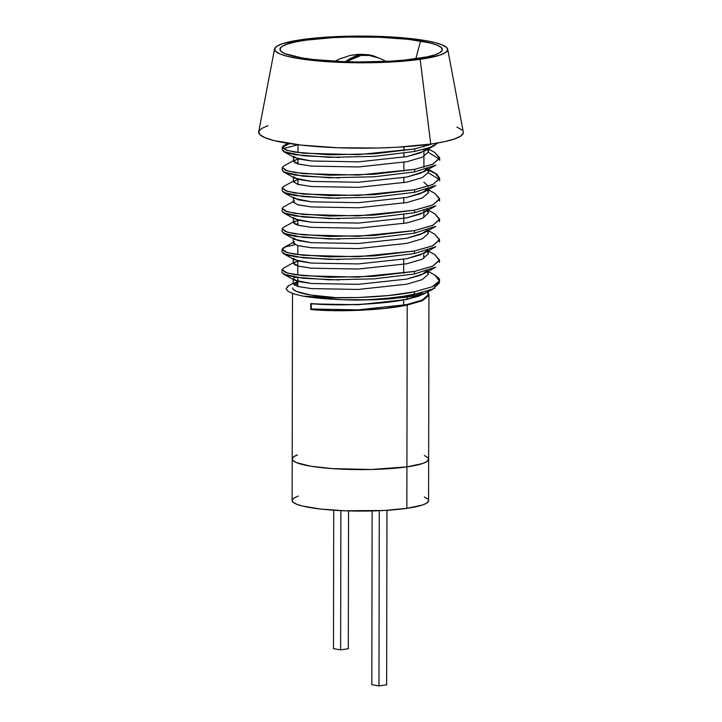 <?xml version="1.0" encoding="UTF-8"?>
<svg xmlns="http://www.w3.org/2000/svg" width="722" height="722" viewBox="0 0 722 722"><rect width="100%" height="100%" fill="white"/><g stroke="black" fill="none" stroke-linecap="round" stroke-linejoin="round"><path stroke-width="1.08" d="M420.574 41.01A81.198 12.527 -179.9 0 1 442.198 50.314A81.198 12.527 -179.9 0 1 388.644 61.271A81.198 12.527 -179.9 0 1 301.715 57.877L285.064 53.69L280.993 51.307L280.001 48.861L282.122 46.425L287.284 44.114L295.289 42.002L305.812 40.179L332.77 37.661L348.157 37.057L379.817 37.282L408.634 39.367L430.222 42.977L437.225 45.197L441.295 47.58L442.288 50.026L440.167 52.453L435.005 54.773L427 56.876L403.815 60.17L389.519 61.226L358.247 61.957L342.472 61.596L313.655 59.52L301.715 57.877A81.198 12.527 -179.9 0 1 280.082 50.035A81.198 12.527 -179.9 0 1 329.232 37.869A81.198 12.527 -179.9 0 1 420.574 41.01L415.809 58.798L420.574 41.01M403.896 146.81L403.896 150.772L403.896 146.81M403.887 153.317L403.878 157.197L403.887 153.317M403.869 162.306L403.86 171.186L403.869 162.306M403.842 177.612L403.833 182.72L403.842 177.612M403.806 198.027L403.806 203.135L403.806 198.027M403.778 214.56L403.769 223.549L403.778 214.56M403.706 259.27L403.679 273.259L403.706 259.27M403.634 299.874L403.625 305.207L403.634 299.874M274.586 48.897L258.711 131.765A102.334 15.785 0.1 0 0 318.772 146.71A102.334 15.785 0.1 0 0 430.736 144.075L420.15 59.321A86.595 13.357 -179.9 0 1 325.414 61.55A86.595 13.357 -179.9 0 1 274.586 48.897A86.595 13.357 -179.9 0 1 302.139 39.566L282.374 43.762L276.869 46.226L274.604 48.816L275.669 51.433L280.01 53.969L287.473 56.334L297.762 58.437L325.171 61.532L358.049 62.787L391.405 62.011L406.648 60.883L420.15 59.321L439.915 55.125L445.42 52.661L447.685 50.071L446.62 47.453L442.279 44.917L434.815 42.553L424.518 40.45L397.118 37.354L364.24 36.1L347.291 36.235L330.884 36.876L302.139 39.566A86.595 13.357 -179.9 0 1 394.546 37.174A86.595 13.357 -179.9 0 1 447.703 49.204A86.595 13.357 -179.9 0 1 420.15 59.321L430.736 144.075A102.334 15.785 0.1 0 0 463.289 132.126L447.703 49.204M422.433 292.554A68.229 10.523 -179.9 0 1 407.217 295.749A68.229 10.523 -179.9 0 1 403.742 296.21L422.451 292.554M293.385 289.531L296.805 291.535L310.794 295.054L337.571 297.825A68.229 10.523 -179.9 0 1 292.5 287.843M294.504 285.316A68.229 10.523 -179.9 0 1 297.762 283.809L294.504 285.316M407.208 299.179L407.217 297.058L407.208 299.179L418.625 296.219L426.242 292.69L407.208 299.179C381.189 304.765 334.909 306.155 310.776 303.592L332.373 304.756L358.283 304.467L384.564 302.581L407.208 299.179M310.767 309.476L310.776 303.592L311.281 303.908L311.272 309.016L310.767 309.476L310.776 303.592L311.281 303.908L311.272 309.016L310.767 309.476C334.9 312.039 381.18 310.659 407.199 305.072L384.573 308.465L358.311 310.352L332.391 310.64L310.767 309.476M427.776 457.513L424.355 455.51L427.776 457.513L428.606 459.571L426.828 461.611L422.487 463.56L406.919 466.863A68.229 10.523 -179.9 0 1 333.194 468.677A68.229 10.523 -179.9 0 1 292.202 458.957A68.229 10.523 0.1 0 0 333.194 468.677A68.229 10.523 0.1 0 0 406.919 466.863L407.199 305.072L406.919 466.863A68.229 10.523 0.1 0 0 428.651 459.201A68.229 10.523 -179.9 0 1 406.919 466.863L371.343 469.49L332.084 468.605L310.496 466.168L302.383 464.508L296.507 462.649L293.078 460.645L292.248 458.587L294.034 456.548L297.455 454.923L294.034 456.548L292.248 458.587L293.078 460.645L296.507 462.649L310.496 466.168L332.084 468.605L371.343 469.49L406.919 466.863L406.847 508.342A68.229 10.523 0.1 0 0 428.579 500.68L428.94 294.747L428.254 292.798L428.895 295.226L422.776 300.487L407.199 305.072L421.756 300.93M339.493 157.477L303.249 155.781L283.89 151.692L282.248 149.914L285.596 152.45L295.154 154.707L329.575 157.351L374.24 156.376L414.627 151.485L414.627 148.94L374.258 153.831L329.548 154.806L295.127 152.152L285.533 149.896L282.248 147.36L289.233 143.759M297.996 144.752L283.078 148.651L297.996 144.752L297.987 152.586M434.491 274.911C438.624 277.528 440.267 279.513 439.409 280.876C439.752 282.248 437.397 284.206 432.343 286.751L414.374 291.841L414.374 294.395C398.309 297.437 379.492 299.341 357.913 300.09L374.79 299.747L404.717 297.392L416.314 295.515L424.771 293.258L429.527 290.758L424.771 293.258L416.314 295.515L390.656 298.827L374.79 299.747L342.625 299.747L314.684 297.735L303.114 296.137A78.725 12.139 0.1 0 0 357.913 300.09C379.492 299.341 398.309 297.437 414.374 294.395L414.374 291.841L388.255 295.56L357.95 297.545L328.05 297.681L303.114 296.137L293.971 293.926L288.186 291.453L286.083 288.854L288.881 285.578M339.277 279.974L303.032 278.268L283.674 274.18L282.031 272.402L285.389 274.938L294.937 277.194L329.367 279.838L374.032 278.863L414.41 273.981L414.41 271.427L374.05 276.318L329.34 277.293L294.91 274.64L285.325 272.384L282.094 269.523M339.313 259.559L303.069 257.853L283.71 253.765L282.067 251.987L285.425 254.523L294.973 256.779L329.403 259.424L374.068 258.449L414.446 253.566L414.446 251.012L374.086 255.904L329.376 256.879L294.946 254.225L285.361 251.969L282.076 249.433L285.37 246.906L294.973 244.686M339.349 239.144L303.105 237.439L283.746 233.35L282.103 231.572L285.461 234.108L295.009 236.365L329.44 239.009L374.104 238.034L414.482 233.152L414.482 230.598L374.122 235.489L329.403 236.464L294.982 233.811L285.398 231.554L282.167 228.694M339.385 218.73L303.141 217.024L283.782 212.936L282.14 211.158L285.497 213.694L295.045 215.95L329.467 218.595L374.14 217.62L414.518 212.737L414.518 210.183L374.158 215.075L329.44 216.049L295.018 213.396L285.434 211.14L282.194 208.279M339.421 198.315L303.177 196.61L283.818 192.521L282.176 190.743L285.533 193.279L295.081 195.536L329.503 198.18L374.167 197.214L414.554 192.323L414.554 189.769L374.195 194.669L329.476 195.635L295.054 192.982L285.461 190.725L282.23 187.864M339.457 177.901L303.213 176.195L283.854 172.107L282.212 170.329L285.569 172.865L295.118 175.121L329.539 177.765L374.204 176.8L414.59 171.908L414.59 169.354L374.222 174.255L329.512 175.22L295.09 172.567L285.497 170.311L282.266 167.45M414.374 294.395L432.839 289.044L439.454 282.88L439.409 280.876M425.294 271.364L426.684 271.788M434.689 254.586L439.499 259.92L432.947 266.084L414.41 271.427L414.41 273.981L435.727 267.14M434.725 234.172L439.536 239.505L432.983 245.67L414.446 251.012L414.446 253.566L435.763 246.725M434.761 213.757L439.572 219.091L433.019 225.255L414.482 230.598L414.482 233.152L435.799 226.311M426.828 190.13L425.438 189.705L426.819 190.139M434.797 193.343L439.608 198.676L433.056 204.84L414.518 210.183L414.518 212.737L435.835 205.896M425.457 169.3L426.855 169.724M293.376 181.141L283.764 186.411L282.23 187.873L287.148 191.285L303.285 194.065L358.103 195.472L414.554 189.769L432.523 184.679L439.59 178.803L434.951 172.991L428.471 170.239L436.801 174.146L439.644 178.262L433.092 184.426L414.554 189.769L414.554 192.323L435.871 185.482M439.355 179.561L428.317 172.766L439.355 179.561M434.87 152.513L439.68 157.847L433.128 164.011L414.59 169.354L414.59 171.908L435.907 165.067M289.802 143.624L283.836 145.582L282.302 147.044L287.221 150.456L303.357 153.235L358.166 154.643L414.627 148.94L432.74 143.786L414.627 148.94L414.627 151.485L429.78 147.478L438.254 142.893M293.34 283.791L297.762 282.6L293.34 283.791M456.882 127.054L462.017 130.05M463.28 132.054L463.271 133.146L460.591 136.205L454.084 139.12L444.003 141.783L430.736 144.075L396.757 147.261L377.371 148.019L337.463 147.73L301.137 145.104L273.936 140.555L265.109 137.758L259.983 134.761L258.729 131.666L261.409 128.606L267.907 125.691M426.873 148.461L428.462 151.927L422.397 157.152L406.982 161.701L358.545 166.953L311.525 166.114L297.672 163.903L293.457 161.159L297.978 158.858L293.412 161.421L298.114 164.029L311.525 166.114L358.545 166.953L406.982 161.701L422.397 157.152L428.462 151.927L426.873 148.461M427.28 169.309L428.426 172.341L422.361 177.567L406.946 182.115L358.509 187.368L311.489 186.529L297.635 184.318L293.421 181.574L297.897 179.282L293.376 181.836L298.078 184.444L311.489 186.529L358.509 187.368L406.946 182.115L422.361 177.567L428.426 172.341L428.471 169.201M427.568 190.094L428.39 192.756L422.325 197.981L406.91 202.53L358.473 207.783L311.453 206.943L297.599 204.732L293.385 201.989L294.54 200.896M426.765 209.705L428.354 213.17L422.289 218.396L406.874 222.945L358.437 228.197L311.417 227.358L297.563 225.147L293.349 222.403L297.825 220.111L293.303 222.665L298.005 225.273L311.417 227.358L358.437 228.197L406.874 222.945L422.289 218.396L428.354 213.17L427.532 210.508M427.496 230.923L428.317 233.585L422.253 238.811L406.838 243.359L358.401 248.612L311.381 247.772L297.527 245.561L293.312 242.818L294.477 241.726M427.46 251.337L428.281 254L422.217 259.225L406.802 263.774L358.365 269.026L311.344 268.187L297.491 265.976L293.276 263.232L297.798 260.931L293.231 263.494L297.933 266.093L311.344 268.187L358.365 269.026L406.802 263.774L422.217 259.225L428.281 254L427.46 251.337M427.099 271.382L428.245 274.414L422.18 279.64L406.766 284.188L358.329 289.441L311.308 288.601L297.455 286.39L293.24 283.647L297.717 281.354M427.379 292.157L428.209 294.829L422.144 300.054L406.73 304.603L358.292 309.855L311.272 309.016L358.292 309.855L406.73 304.603L422.144 300.054L428.209 294.829L428.263 291.679M293.195 283.214L287.771 286.264L286.083 288.854L288.186 291.453L293.971 293.926L303.114 296.137C330.956 299.359 384.357 298.024 414.374 291.841L432.343 286.751L439.409 280.876L434.779 275.064L428.29 271.481M297.789 264.694L294.955 265.109M294.441 262.14L283.62 268.07L282.085 269.532L287.004 272.943L303.15 275.723L357.959 277.131L414.41 271.427L432.379 266.337L439.445 260.462L434.815 254.649L428.146 250.967M293.267 242.384L283.656 247.655L282.122 249.117L287.04 252.529L303.186 255.308L357.995 256.716L414.446 251.012L432.415 245.922L439.481 240.047L434.852 234.235L428.363 230.652M297.861 223.865L295.027 224.28M294.504 221.311L283.692 227.24L282.158 228.703L287.076 232.114L303.222 234.894L358.031 236.302L414.482 230.598L432.451 225.508L439.517 219.632L434.879 213.82L428.218 210.138M293.34 201.555L283.728 206.826L282.194 208.288L287.112 211.699L303.258 214.479L358.067 215.887L414.518 210.183L432.487 205.093L439.554 199.218L434.915 193.406L428.435 189.823M426.864 169.715L425.475 169.291M297.969 162.621L295.136 163.037M294.612 160.067L283.8 165.997L282.266 167.459L287.185 170.87L303.321 173.65L358.139 175.058L414.59 169.354L432.559 164.264L439.626 158.389L434.987 152.577L428.507 148.994M427.875 144.472L428.363 145.447L427.875 144.472M427.929 148.118L420.944 152.676L406.991 156.593L358.554 161.845L311.534 161.006L298.123 158.921L293.421 156.322L293.412 161.421M427.893 168.542L420.908 173.09L406.955 177.007L358.518 182.26L311.498 181.421L298.087 179.336L293.385 176.737L293.376 181.836M423.886 182.197L428.299 186.276L423.886 182.197M427.857 188.956L420.872 193.505L406.919 197.422L358.482 202.674L311.462 201.835L298.051 199.75L293.349 197.151L293.34 202.25L298.042 204.858L311.453 206.943L358.473 207.783L406.91 202.53L422.325 197.981L428.39 192.756L428.435 188.758M427.821 209.371L420.836 213.92L406.883 217.836L358.446 223.089L311.426 222.25L298.015 220.165L293.312 217.566L293.303 222.665M427.785 229.786L420.8 234.334L406.847 238.251L358.41 243.504L311.39 242.664L297.978 240.579L293.276 237.98L293.267 243.079L297.969 245.688L311.381 247.772L358.401 248.612L406.838 243.359L422.253 238.811L428.317 233.585L428.363 230.444M427.749 250.2L420.764 254.749L406.811 258.666L358.374 263.918L311.353 263.079L297.942 260.994L293.24 258.395L293.231 263.494M427.713 270.615L420.727 275.163L406.775 279.08L358.338 284.333L311.317 283.493L297.906 281.409L293.204 278.809L294.928 277.194M424.238 293.89L406.739 299.495L358.302 304.747L311.281 303.908L358.302 304.747L406.739 299.495L424.238 293.89M293.204 278.809L293.195 283.908L297.897 286.508L311.308 288.601L358.329 289.441L406.766 284.188L422.18 279.64L428.245 274.414L428.29 271.273M434.924 145.239L433.696 145.862M428.354 152.351L439.391 159.147M434.879 165.654L433.651 166.277M434.843 186.068L433.615 186.691M434.806 206.483L433.579 207.106M434.77 226.898L433.543 227.52M434.743 247.312L433.516 247.935M434.707 267.727L433.48 268.349M434.671 288.141L433.444 288.764M429.527 290.758L430.438 289.459M283.602 274.18L294.386 280.145L311.317 283.493L358.338 284.333L406.775 279.08L423.985 273.638L434.797 267.709M283.629 253.765L294.423 259.73L311.353 263.079L358.374 263.918L406.811 258.666L424.022 253.223L434.834 247.294M283.665 233.35L294.459 239.316L311.39 242.664L358.41 243.504L406.847 238.251L424.058 232.809L434.87 226.879M283.701 212.936L294.495 218.901L311.426 222.25L358.446 223.089L406.883 217.836L424.094 212.394L434.906 206.465M283.737 192.521L294.531 198.487L311.462 201.835L358.482 202.674L406.919 197.422L424.13 191.98L434.942 186.05M283.773 172.107L294.567 178.072L311.498 181.421L358.518 182.26L406.955 177.007L424.166 171.565L434.969 165.636M283.809 151.692L294.603 157.658L311.534 161.006L358.554 161.845L406.991 156.593L424.202 151.151L435.005 145.221M376.983 57.327L369.583 54.971L361.135 54.881L345.432 61.704A51.695 37.373 -80.5 0 1 361.135 54.881A51.695 37.373 -80.5 0 1 369.583 54.971A51.695 37.373 -80.5 0 1 376.983 57.327M361.135 55.395L346.172 61.722L361.135 55.395L369.493 55.486L361.135 55.395M333.483 648.672L333.717 510.201L333.483 648.672L340.631 649.872L340.874 510.616L340.631 649.872L333.483 648.672M348.555 510.905L348.311 648.78L340.631 649.872L348.311 648.78L348.555 510.905M361.812 54.791L369.547 55.495M386.956 510.301L386.649 684.808L386.956 510.301M379.276 510.707L378.969 685.9L386.649 684.808L378.969 685.9L371.821 684.7L372.119 510.95L371.821 684.7L378.969 685.9L379.276 510.707M298.294 496.086L293.962 498.027L292.175 500.066L293.006 502.133L296.435 504.127L302.31 505.996L320.451 509.028L344.665 510.779L384.194 510.463L406.847 508.342L422.415 505.039L426.756 503.099L428.579 500.653M427.704 498.992L424.283 496.998M292.491 293.43L292.13 500.445A68.229 10.523 0.1 0 0 333.122 510.165A68.229 10.523 0.1 0 0 406.847 508.342L406.919 466.863L422.487 463.56L426.828 461.611L428.651 459.165M292.202 458.957A68.229 10.523 -179.9 0 1 297.455 454.923M423.958 144.96L423.949 146.774M423.949 149.319L423.913 167.197M423.841 210.562L423.832 217.638M423.769 253.368L423.76 258.467M282.248 149.914L282.248 147.36M282.04 269.847L282.031 272.402M282.076 249.433L282.067 251.987M282.112 229.018L282.103 231.572M282.149 208.604L282.14 211.158M282.185 188.189L282.176 190.743M282.212 167.775L282.212 170.329M439.499 259.92L439.49 262.465M439.536 239.505L439.527 242.05M439.572 219.091L439.563 221.636M439.608 198.676L439.599 201.221M439.644 178.262L439.635 180.807M439.68 157.847L439.671 160.401M287.934 143.335L283.836 145.582M428.471 169.408L434.951 172.991M428.507 148.786L428.507 151.449M428.399 210.03L428.399 212.692M428.327 250.859L428.327 253.521M434.761 288.123L427.857 291.914M424.617 293.692L423.949 294.053M297.978 158.885L297.969 163.984M297.942 179.3L297.933 184.399M297.87 220.129L297.861 225.228M297.825 245.642L297.807 254.658M297.798 260.958L297.771 275.073M297.771 277.618L297.753 286.472M349.43 55.576L358.202 54.34L369.583 54.971L361.162 54.258L350.197 55.413L338.907 59.24L335.071 61.262M369.493 55.486L379.375 58.184L386.207 61.397"/></g></svg>
